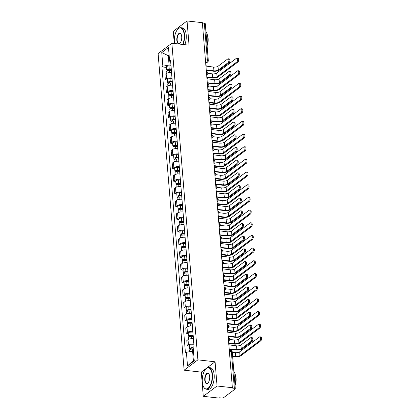 <?xml version="1.0" encoding="UTF-8"?>
<svg xmlns="http://www.w3.org/2000/svg" width="419" height="419" viewBox="0 0 419 419"><rect width="100%" height="100%" fill="white"/><g stroke="black" fill="none" stroke-linecap="round" stroke-linejoin="round"><path stroke-width="0.63" d="M203.288 396.327L217.058 385.993L232.372 387.716L202.361 22.673L187.047 20.95L189.037 45.158L171.869 43.225L158.099 53.559L184.135 370.187L201.298 372.119L203.288 396.327L218.603 398.05L219.006 397.746L221.394 398.019A1.739 0.613 175.3 0 0 223.736 397.589L235.096 389.062A1.739 0.613 175.3 0 0 235.289 388.748A1.739 0.613 175.3 0 0 234.357 388.287L231.335 351.494A1.739 0.796 -83.6 0 0 230.728 350.363L229.287 350.2M187.047 20.95L173.277 31.284L174.278 43.497M217.058 385.993L215.067 361.791L197.904 359.858L171.869 43.225M232.372 387.716L231.974 388.02L234.357 388.287M202.393 23.024L204.346 23.244A1.739 0.613 -4.7 0 1 205.279 23.705L208.306 60.498A1.739 0.613 175.3 0 0 207.374 60.043L204.346 23.244M171.554 72.576L171.523 72.571A4.007 1.409 175.3 0 0 166.139 73.561L164.913 74.477L165.353 79.84L166.579 78.919A4.007 1.409 -4.7 0 1 171.968 77.934L172 77.939M167.422 80.071L165.353 79.84M172.597 85.251L172.565 85.246A4.007 1.409 175.3 0 0 167.181 86.23L165.955 87.152L166.395 92.51L167.621 91.593A4.007 1.409 -4.7 0 1 173.005 90.604L173.037 90.609M168.464 92.746L166.395 92.51M173.639 97.92L173.607 97.915A4.007 1.409 175.3 0 0 168.223 98.905L166.998 99.822L167.438 105.185L168.663 104.263A4.007 1.409 -4.7 0 1 174.047 103.278L174.079 103.284M169.506 105.415L167.438 105.185M174.681 110.59L174.65 110.59A4.007 1.409 175.3 0 0 169.266 111.574L168.04 112.496L168.48 117.854L169.705 116.938A4.007 1.409 -4.7 0 1 175.09 115.948L175.121 115.953M170.549 118.09L168.48 117.854M175.723 123.265L175.692 123.259A4.007 1.409 175.3 0 0 170.303 124.249L169.082 125.166L169.522 130.529L170.748 129.607A4.007 1.409 -4.7 0 1 176.132 128.623L176.163 128.623M171.591 130.759L169.522 130.529M176.766 135.934L176.734 135.934A4.007 1.409 175.3 0 0 171.345 136.919L170.124 137.835L170.564 143.198L171.79 142.282A4.007 1.409 -4.7 0 1 177.174 141.292L177.206 141.297M172.633 143.434L170.564 143.198M177.808 148.609L177.776 148.604A4.007 1.409 175.3 0 0 172.387 149.588L171.162 150.51L171.607 155.868L172.827 154.951A4.007 1.409 -4.7 0 1 178.216 153.967L178.248 153.967M173.676 156.104L171.607 155.868M178.85 161.278L178.819 161.273A4.007 1.409 175.3 0 0 173.429 162.263L172.204 163.18L172.649 168.543L173.869 167.626A4.007 1.409 -4.7 0 1 179.259 166.636L179.29 166.642M174.718 168.773L172.649 168.543M179.892 173.953L179.861 173.948A4.007 1.409 175.3 0 0 174.472 174.933L173.246 175.854L173.686 181.212L174.912 180.296A4.007 1.409 -4.7 0 1 180.301 179.306L180.332 179.311M175.76 181.448L173.686 181.212M180.935 186.623L180.903 186.617A4.007 1.409 175.3 0 0 175.514 187.607L174.288 188.524L174.728 193.887L175.954 192.965A4.007 1.409 -4.7 0 1 181.343 191.981L181.375 191.986M176.802 194.117L174.728 193.887M181.977 199.292L181.946 199.292A4.007 1.409 175.3 0 0 176.556 200.277L175.331 201.199L175.771 206.557L176.996 205.64A4.007 1.409 -4.7 0 1 182.385 204.65L182.417 204.655M177.845 206.792L175.771 206.557M183.014 211.967L182.983 211.962A4.007 1.409 175.3 0 0 177.598 212.952L176.373 213.868L176.813 219.231L178.038 218.309A4.007 1.409 -4.7 0 1 183.428 217.325L183.459 217.325M178.882 219.462L176.813 219.231M184.056 224.636L184.025 224.636A4.007 1.409 175.3 0 0 178.641 225.621L177.415 226.538L177.855 231.901L179.081 230.984A4.007 1.409 -4.7 0 1 184.47 229.994L184.496 230M179.924 232.136L177.855 231.901M185.098 237.311L185.067 237.306A4.007 1.409 175.3 0 0 179.683 238.296L178.457 239.212L178.897 244.576L180.123 243.654A4.007 1.409 -4.7 0 1 185.507 242.669L185.538 242.669M180.966 244.806L178.897 244.576M186.141 249.981L186.109 249.975A4.007 1.409 175.3 0 0 180.725 250.965L179.5 251.882L179.94 257.245L181.165 256.328A4.007 1.409 -4.7 0 1 186.549 255.339L186.581 255.344M182.008 257.476L179.94 257.245M187.183 262.655L187.152 262.65A4.007 1.409 175.3 0 0 181.762 263.635L180.542 264.557L180.982 269.915L182.207 268.998A4.007 1.409 -4.7 0 1 187.592 268.013L187.623 268.013M183.051 270.15L180.982 269.915M188.225 275.325L188.194 275.32A4.007 1.409 175.3 0 0 182.804 276.31L181.584 277.226L182.024 282.589L183.25 281.668A4.007 1.409 -4.7 0 1 188.634 280.683L188.665 280.688M184.093 282.82L182.024 282.589M189.268 287.994L189.236 287.994A4.007 1.409 175.3 0 0 183.847 288.979L182.626 289.901L183.066 295.259L184.287 294.342A4.007 1.409 -4.7 0 1 189.676 293.352L189.707 293.358M185.135 295.495L183.066 295.259M190.31 300.669L190.278 300.664A4.007 1.409 175.3 0 0 184.889 301.654L183.663 302.57L184.109 307.934L185.329 307.012A4.007 1.409 -4.7 0 1 190.718 306.027L190.75 306.032M186.177 308.164L184.109 307.934M191.352 313.339L191.321 313.339A4.007 1.409 175.3 0 0 185.931 314.323L184.706 315.245L185.151 320.603L186.371 319.687A4.007 1.409 -4.7 0 1 191.761 318.697L191.792 318.702M187.22 320.839L185.151 320.603M192.394 326.013L192.363 326.008A4.007 1.409 175.3 0 0 186.974 326.998L185.748 327.915L186.188 333.278L187.413 332.356A4.007 1.409 -4.7 0 1 192.803 331.371L192.834 331.371M188.262 333.508L186.188 333.278M193.437 338.683L193.405 338.683A4.007 1.409 175.3 0 0 188.016 339.668L186.79 340.584L187.23 345.947L188.456 345.031A4.007 1.409 -4.7 0 1 193.845 344.041L193.877 344.046M189.304 346.178L187.23 345.947M169.176 55.811L168.307 55.711L169.077 65.055L170.957 65.264M169.077 65.055L162.871 66.192L161.75 52.548L168.49 47.483L169.611 61.132L170.711 62.284M193.463 351.242L192.599 351.143L193.363 360.487L187.513 365.928L194.259 360.869L193.133 347.22L194.076 346.513L170.559 60.425L169.611 61.132M187.513 365.928L186.392 352.279L192.599 351.143M162.871 66.192L161.928 66.899L185.449 352.992L186.392 352.279M184.135 370.187L197.904 359.858M201.298 372.119L215.067 361.791M193.363 360.487L194.175 359.879M169.119 55.104L168.307 55.711L161.75 52.548M166.38 67.401L161.928 66.899M228.198 58.786L229.198 58.896A2.001 0.917 96.4 0 1 229.911 60.582A2.001 0.917 96.4 0 1 229.13 62.756L228.13 62.641A2.001 0.917 -83.6 0 0 228.91 60.472A2.001 0.917 -83.6 0 0 228.198 58.786A2.001 0.917 -83.6 0 0 227.821 58.906L218.006 66.27A3.263 1.147 -4.7 0 1 213.611 67.077L206.289 66.129A1.739 1.425 53.1 0 0 205.844 65.045M206.614 70.439L213.397 71.204A4.394 1.545 175.3 0 0 219.315 70.12L229.13 62.756M206.342 71.115A1.739 1.425 53.1 0 0 206.619 70.109L213.92 70.811A3.263 1.147 -4.7 0 0 218.309 70.004L228.13 62.641M236.976 58.037L237.976 58.152A2.001 0.917 96.4 0 1 238.689 59.838A2.001 0.917 96.4 0 1 237.908 62.012L236.908 61.897A2.001 0.917 -83.6 0 0 237.688 59.728A2.001 0.917 -83.6 0 0 236.976 58.037A2.001 0.917 -83.6 0 0 236.599 58.162L216.749 73.058A3.263 1.147 -4.7 0 1 212.36 73.859L207.803 73.346M171.292 69.339L168.977 69.329A1.042 0.367 175.3 0 0 167.715 69.79A1.042 0.367 175.3 0 0 168.276 70.067L167.752 70.46A2.179 0.765 175.3 0 1 166.584 69.884L166.348 66.961A2.179 0.765 175.3 0 1 168.977 65.998L171.015 66.008M171.256 68.931L169.218 68.92A2.179 0.765 175.3 0 0 166.584 69.884M168.302 70.387L168.223 69.428M236.908 61.897L217.058 76.792A3.263 1.147 -4.7 0 1 212.663 77.599L206.824 76.939M171.371 70.313L169.328 70.303A2.179 0.765 175.3 0 0 166.699 71.267L166.856 73.163M206.86 77.395L212.145 77.986A4.394 1.545 175.3 0 0 218.058 76.907L237.908 62.012M229.24 71.455L230.241 71.565A2.001 0.917 96.4 0 1 230.953 73.257A2.001 0.917 96.4 0 1 230.167 75.425L229.167 75.315A2.001 0.917 -83.6 0 0 229.952 73.142A2.001 0.917 -83.6 0 0 229.24 71.455A2.001 0.917 -83.6 0 0 228.863 71.576L219.048 78.94A3.263 1.147 -4.7 0 1 214.654 79.746L207.332 78.803A1.739 1.425 53.1 0 0 206.886 77.719M207.656 83.109L214.439 83.873A4.394 1.545 175.3 0 0 220.352 82.789L230.167 75.425M207.384 83.784A1.739 1.425 53.1 0 0 207.662 82.784L214.963 83.481A3.263 1.147 -4.7 0 0 219.352 82.679L229.167 75.315M230.282 84.125L231.283 84.24A2.001 0.917 96.4 0 1 231.995 85.926A2.001 0.917 96.4 0 1 231.209 88.1L230.209 87.985A2.001 0.917 -83.6 0 0 230.995 85.816A2.001 0.917 -83.6 0 0 230.282 84.125A2.001 0.917 -83.6 0 0 229.905 84.25L220.09 91.614A3.263 1.147 -4.7 0 1 215.696 92.416L208.374 91.473A1.739 1.425 53.1 0 0 207.929 90.389M208.699 95.783L215.481 96.548A4.394 1.545 175.3 0 0 221.394 95.464L231.209 88.1M208.426 96.454A1.739 1.425 53.1 0 0 208.704 95.453L216.005 96.155A3.263 1.147 -4.7 0 0 220.394 95.349L230.209 87.985M238.018 70.711L239.019 70.821A2.001 0.917 96.4 0 1 239.731 72.513A2.001 0.917 96.4 0 1 238.95 74.682L237.95 74.572A2.001 0.917 -83.6 0 0 238.73 72.398A2.001 0.917 -83.6 0 0 238.018 70.711A2.001 0.917 -83.6 0 0 237.641 70.832L217.791 85.727A3.263 1.147 -4.7 0 1 213.402 86.534L208.84 86.021M172.329 82.014L170.02 81.998A1.042 0.367 175.3 0 0 168.757 82.464A1.042 0.367 175.3 0 0 169.318 82.737L168.794 83.13A2.179 0.765 175.3 0 1 167.626 82.553L167.385 79.631A2.179 0.765 175.3 0 1 170.02 78.667L172.057 78.678M172.298 81.605L170.261 81.595A2.179 0.765 175.3 0 0 167.626 82.553M169.344 83.056L169.266 82.098M237.95 74.572L218.1 89.462A3.263 1.147 -4.7 0 1 213.706 90.268L207.866 89.614M172.413 82.983L170.371 82.972A2.179 0.765 175.3 0 0 167.741 83.936L167.899 85.832M207.903 90.064L213.187 90.661A4.394 1.545 175.3 0 0 219.1 89.577L238.95 74.682M239.06 83.381L240.061 83.496A2.001 0.917 96.4 0 1 240.773 85.183A2.001 0.917 96.4 0 1 239.993 87.356L238.992 87.241A2.001 0.917 -83.6 0 0 239.773 85.073A2.001 0.917 -83.6 0 0 239.06 83.381A2.001 0.917 -83.6 0 0 238.683 83.507L218.833 98.397A3.263 1.147 -4.7 0 1 214.439 99.203L209.882 98.69M173.372 94.684L171.062 94.673A1.042 0.367 175.3 0 0 169.8 95.134A1.042 0.367 175.3 0 0 170.355 95.412L169.836 95.799A2.179 0.765 175.3 0 1 168.668 95.228L168.428 92.3A2.179 0.765 175.3 0 1 171.062 91.342L173.099 91.352M173.34 94.275L171.303 94.265A2.179 0.765 175.3 0 0 168.668 95.228M170.381 95.731L170.303 94.773M238.992 87.241L219.142 102.136A3.263 1.147 -4.7 0 1 214.748 102.943L208.908 102.283M173.456 95.658L171.413 95.647A2.179 0.765 175.3 0 0 168.784 96.606L168.941 98.507M208.945 102.739L214.224 103.331A4.394 1.545 175.3 0 0 220.143 102.246L239.993 87.356M182.768 44.451A10.622 4.85 -83.6 0 0 184.166 34.814A10.622 4.85 -83.6 0 0 177.818 29.152A10.622 4.85 -83.6 0 0 174.372 42.162A10.622 4.85 -83.6 0 0 174.54 43.524M177.913 29.052A10.884 4.97 96.4 0 1 178.012 28.948A10.884 4.97 96.4 0 1 180.72 27.701A10.884 4.97 96.4 0 1 184.522 34.751A10.884 4.97 96.4 0 1 183.134 44.493M176.823 40.329A5.311 2.425 96.4 0 1 178.133 34.342A5.311 2.425 96.4 0 1 181.018 34.101A5.311 2.425 96.4 0 1 181.72 36.652A5.311 2.425 96.4 0 1 179.997 43.157A5.311 2.425 96.4 0 1 176.823 40.329M181.092 34.227A5.049 2.305 -83.6 0 0 180.065 33.499A5.049 2.305 -83.6 0 0 177.174 40.261A5.049 2.305 -83.6 0 0 178.939 43.534A5.049 2.305 -83.6 0 0 180.097 43.052M205.923 31.545A10.884 4.97 96.4 0 1 207.766 37.364A10.884 4.97 96.4 0 1 207.038 45.111M207.588 35.924A7.835 3.577 96.4 0 1 208.128 38.621A7.835 3.577 96.4 0 1 207.091 45.744M180.72 27.701L182.412 27.89A10.884 4.97 96.4 0 1 186.214 34.939A10.884 4.97 96.4 0 1 184.831 44.681M202.314 382.028A10.622 4.85 -83.6 0 0 203.718 387.135A10.622 4.85 -83.6 0 0 209.495 386.653A10.622 4.85 -83.6 0 0 212.108 374.68A10.622 4.85 -83.6 0 0 205.755 369.019A10.622 4.85 -83.6 0 0 202.314 382.028M205.855 368.919A10.884 4.97 96.4 0 1 205.954 368.814A10.884 4.97 96.4 0 1 208.662 367.563A10.884 4.97 96.4 0 1 212.464 374.612A10.884 4.97 96.4 0 1 206.227 389.193A10.884 4.97 96.4 0 1 203.864 387.376A10.884 4.97 96.4 0 1 203.791 387.25M204.765 380.19A5.311 2.425 96.4 0 1 206.075 374.204A5.311 2.425 96.4 0 1 208.961 373.963A5.311 2.425 96.4 0 1 209.662 376.519A5.311 2.425 96.4 0 1 207.939 383.024A5.311 2.425 96.4 0 1 204.765 380.19M209.034 374.088A5.049 2.305 -83.6 0 0 208.007 373.36A5.049 2.305 -83.6 0 0 205.116 380.127A5.049 2.305 -83.6 0 0 206.881 383.395A5.049 2.305 -83.6 0 0 208.039 382.914M233.865 371.412A10.884 4.97 96.4 0 1 235.708 377.231A10.884 4.97 96.4 0 1 234.98 384.977M235.53 375.791A7.835 3.577 96.4 0 1 236.07 378.483A7.835 3.577 96.4 0 1 235.033 385.606M208.662 367.563L210.354 367.756A10.884 4.97 96.4 0 1 214.156 374.806A10.884 4.97 96.4 0 1 207.918 389.387L206.227 389.193M231.325 96.799L232.325 96.909A2.001 0.917 96.4 0 1 233.037 98.601A2.001 0.917 96.4 0 1 232.252 100.77L231.251 100.654A2.001 0.917 -83.6 0 0 232.037 98.486A2.001 0.917 -83.6 0 0 231.325 96.799A2.001 0.917 -83.6 0 0 230.948 96.92L221.132 104.284A3.263 1.147 -4.7 0 1 216.738 105.09L209.416 104.142A1.739 1.425 53.1 0 0 208.971 103.058M209.741 108.453L216.523 109.218A4.394 1.545 175.3 0 0 222.437 108.133L232.252 100.77M209.469 109.129A1.739 1.425 53.1 0 0 209.746 108.123L217.047 108.825A3.263 1.147 -4.7 0 0 221.436 108.023L231.251 100.654M232.367 109.469L233.367 109.584A2.001 0.917 96.4 0 1 234.074 111.271A2.001 0.917 96.4 0 1 233.294 113.439L232.294 113.329A2.001 0.917 -83.6 0 0 233.074 111.161A2.001 0.917 -83.6 0 0 232.367 109.469A2.001 0.917 -83.6 0 0 231.99 109.589L222.17 116.959A3.263 1.147 -4.7 0 1 217.78 117.76L210.458 116.817A1.739 1.425 53.1 0 0 210.013 115.733M210.778 121.128L217.566 121.887A4.394 1.545 175.3 0 0 223.479 120.808L233.294 113.439M210.511 121.798A1.739 1.425 53.1 0 0 210.783 120.798L218.09 121.5A3.263 1.147 -4.7 0 0 222.479 120.693L232.294 113.329M233.409 122.144L234.41 122.254A2.001 0.917 96.4 0 1 235.117 123.945A2.001 0.917 96.4 0 1 234.336 126.114L233.336 125.999A2.001 0.917 -83.6 0 0 234.116 123.83A2.001 0.917 -83.6 0 0 233.409 122.144A2.001 0.917 -83.6 0 0 233.027 122.264L223.212 129.628A3.263 1.147 -4.7 0 1 218.823 130.435L211.501 129.487A1.739 1.425 53.1 0 0 211.056 128.403M211.82 133.797L218.608 134.562A4.394 1.545 175.3 0 0 224.521 133.478L234.336 126.114M211.553 134.473A1.739 1.425 53.1 0 0 211.825 133.467L219.132 134.169A3.263 1.147 -4.7 0 0 223.521 133.362L233.336 125.999M240.103 96.056L241.103 96.166A2.001 0.917 96.4 0 1 241.815 97.857A2.001 0.917 96.4 0 1 241.035 100.026L240.035 99.911A2.001 0.917 -83.6 0 0 240.815 97.742A2.001 0.917 -83.6 0 0 240.103 96.056A2.001 0.917 -83.6 0 0 239.726 96.176L219.875 111.072A3.263 1.147 -4.7 0 1 215.481 111.878L210.925 111.365M174.414 107.358L172.104 107.343A1.042 0.367 175.3 0 0 170.842 107.803A1.042 0.367 175.3 0 0 171.397 108.081L170.879 108.474A2.179 0.765 175.3 0 1 169.711 107.898L169.47 104.975A2.179 0.765 175.3 0 1 172.104 104.012L174.142 104.022M174.383 106.95L172.345 106.939A2.179 0.765 175.3 0 0 169.711 107.898M171.423 108.401L171.345 107.442M240.035 99.911L220.185 114.806A3.263 1.147 -4.7 0 1 215.79 115.613L209.95 114.953M174.498 108.327L172.455 108.317A2.179 0.765 175.3 0 0 169.826 109.28L169.983 111.176M209.987 115.408L215.266 116.005A4.394 1.545 175.3 0 0 221.185 114.921L241.035 100.026M241.145 108.725L242.145 108.84A2.001 0.917 96.4 0 1 242.858 110.527A2.001 0.917 96.4 0 1 242.077 112.695L241.077 112.585A2.001 0.917 -83.6 0 0 241.857 110.417A2.001 0.917 -83.6 0 0 241.145 108.725A2.001 0.917 -83.6 0 0 240.768 108.846L220.918 123.741A3.263 1.147 -4.7 0 1 216.523 124.548L211.967 124.034M175.456 120.028L173.147 120.017A1.042 0.367 175.3 0 0 171.879 120.478A1.042 0.367 175.3 0 0 172.439 120.756L171.921 121.143A2.179 0.765 175.3 0 1 170.753 120.572L170.512 117.645A2.179 0.765 175.3 0 1 173.147 116.686L175.184 116.697M175.425 119.619L173.382 119.609A2.179 0.765 175.3 0 0 170.753 120.572M172.466 121.075L172.387 120.117M241.077 112.585L221.222 127.481A3.263 1.147 -4.7 0 1 216.833 128.282L210.993 127.627M175.535 121.002L173.497 120.991A2.179 0.765 175.3 0 0 170.868 121.95L171.025 123.851M211.029 128.083L216.309 128.675A4.394 1.545 175.3 0 0 222.222 127.591L242.077 112.695M242.187 121.4L243.188 121.51A2.001 0.917 96.4 0 1 243.9 123.202A2.001 0.917 96.4 0 1 243.12 125.37L242.119 125.255A2.001 0.917 -83.6 0 0 242.9 123.086A2.001 0.917 -83.6 0 0 242.187 121.4A2.001 0.917 -83.6 0 0 241.81 121.52L221.96 136.416A3.263 1.147 -4.7 0 1 217.566 137.217L213.009 136.704M176.499 132.697L174.189 132.687A1.042 0.367 175.3 0 0 172.921 133.148A1.042 0.367 175.3 0 0 173.482 133.425L172.963 133.818A2.179 0.765 175.3 0 1 171.795 133.242L171.554 130.319A2.179 0.765 175.3 0 1 174.184 129.356L176.226 129.366M176.467 132.289L174.424 132.278A2.179 0.765 175.3 0 0 171.795 133.242M173.508 133.745L173.429 132.786M242.119 125.255L222.264 140.15A3.263 1.147 -4.7 0 1 217.875 140.957L212.035 140.297M176.577 133.671L174.54 133.661A2.179 0.765 175.3 0 0 171.91 134.625L172.062 136.521M212.072 140.753L217.351 141.35A4.394 1.545 175.3 0 0 223.264 140.265L243.12 125.37M234.446 134.813L235.447 134.928A2.001 0.917 96.4 0 1 236.159 136.615A2.001 0.917 96.4 0 1 235.378 138.783L234.378 138.673A2.001 0.917 -83.6 0 0 235.159 136.505A2.001 0.917 -83.6 0 0 234.446 134.813A2.001 0.917 -83.6 0 0 234.069 134.934L224.254 142.298A3.263 1.147 -4.7 0 1 219.865 143.104L212.543 142.161A1.739 1.425 53.1 0 0 212.098 141.077M212.862 146.472L219.65 147.231A4.394 1.545 175.3 0 0 225.563 146.147L235.378 138.783M212.595 147.142A1.739 1.425 53.1 0 0 212.868 146.142L220.169 146.844A3.263 1.147 -4.7 0 0 224.563 146.037L234.378 138.673M243.23 134.07L244.23 134.185A2.001 0.917 96.4 0 1 244.942 135.871A2.001 0.917 96.4 0 1 244.162 138.04L243.156 137.93A2.001 0.917 -83.6 0 0 243.942 135.756A2.001 0.917 -83.6 0 0 243.23 134.07A2.001 0.917 -83.6 0 0 242.852 134.19L223.002 149.085A3.263 1.147 -4.7 0 1 218.608 149.892L214.051 149.379M177.541 145.372L175.226 145.362A1.042 0.367 175.3 0 0 173.964 145.822A1.042 0.367 175.3 0 0 174.524 146.095L174 146.488A2.179 0.765 175.3 0 1 172.838 145.912L172.597 142.989A2.179 0.765 175.3 0 1 175.226 142.031L177.268 142.036M177.509 144.964L175.467 144.953A2.179 0.765 175.3 0 0 172.838 145.912M174.55 146.414L174.472 145.456M243.156 137.93L223.306 152.825A3.263 1.147 -4.7 0 1 218.917 153.626L213.072 152.972M177.619 146.341L175.582 146.331A2.179 0.765 175.3 0 0 172.953 147.294L173.105 149.195M213.114 153.427L218.393 154.019A4.394 1.545 175.3 0 0 224.306 152.935L244.162 138.04M235.488 147.488L236.489 147.598A2.001 0.917 96.4 0 1 237.201 149.284A2.001 0.917 96.4 0 1 236.421 151.458L235.42 151.343A2.001 0.917 -83.6 0 0 236.201 149.174A2.001 0.917 -83.6 0 0 235.488 147.488A2.001 0.917 -83.6 0 0 235.111 147.608L225.296 154.972A3.263 1.147 -4.7 0 1 220.907 155.779L213.585 154.831A1.739 1.425 53.1 0 0 213.14 153.747M213.905 159.141L220.693 159.906A4.394 1.545 175.3 0 0 226.606 158.822L236.421 151.458M213.638 159.817A1.739 1.425 53.1 0 0 213.91 158.811L221.211 159.513A3.263 1.147 -4.7 0 0 225.605 158.707L235.42 151.343M244.272 146.744L245.272 146.854A2.001 0.917 96.4 0 1 245.984 148.541A2.001 0.917 96.4 0 1 245.199 150.714L244.198 150.599A2.001 0.917 -83.6 0 0 244.984 148.431A2.001 0.917 -83.6 0 0 244.272 146.744A2.001 0.917 -83.6 0 0 243.895 146.865L224.045 161.76A3.263 1.147 -4.7 0 1 219.65 162.562L215.094 162.048M178.583 158.042L176.268 158.031A1.042 0.367 175.3 0 0 175.006 158.492A1.042 0.367 175.3 0 0 175.566 158.77L175.042 159.162A2.179 0.765 175.3 0 1 173.88 158.586L173.639 155.664A2.179 0.765 175.3 0 1 176.268 154.7L178.311 154.711M178.552 157.633L176.509 157.623A2.179 0.765 175.3 0 0 173.88 158.586M175.592 159.089L175.514 158.131M244.198 150.599L224.348 165.495A3.263 1.147 -4.7 0 1 219.959 166.301L214.114 165.641M178.662 159.016L176.624 159.005A2.179 0.765 175.3 0 0 173.99 159.969L174.147 161.865M214.151 166.097L219.436 166.689A4.394 1.545 175.3 0 0 225.349 165.61L245.199 150.714M236.531 160.158L237.531 160.268A2.001 0.917 96.4 0 1 238.243 161.959A2.001 0.917 96.4 0 1 237.463 164.128L236.463 164.018A2.001 0.917 -83.6 0 0 237.243 161.844A2.001 0.917 -83.6 0 0 236.531 160.158A2.001 0.917 -83.6 0 0 236.154 160.278L226.339 167.642A3.263 1.147 -4.7 0 1 221.95 168.448L214.628 167.506A1.739 1.425 53.1 0 0 214.182 166.422M214.947 171.811L221.735 172.576A4.394 1.545 175.3 0 0 227.648 171.491L237.463 164.128M214.68 172.487A1.739 1.425 53.1 0 0 214.952 171.486L222.253 172.183A3.263 1.147 -4.7 0 0 226.648 171.381L236.463 164.018M245.314 159.414L246.314 159.524A2.001 0.917 96.4 0 1 247.027 161.215A2.001 0.917 96.4 0 1 246.241 163.384L245.241 163.274A2.001 0.917 -83.6 0 0 246.026 161.1A2.001 0.917 -83.6 0 0 245.314 159.414A2.001 0.917 -83.6 0 0 244.937 159.534L225.082 174.43A3.263 1.147 -4.7 0 1 220.693 175.236L216.136 174.723M179.625 170.716L177.31 170.701A1.042 0.367 175.3 0 0 176.048 171.167A1.042 0.367 175.3 0 0 176.609 171.439L176.085 171.832A2.179 0.765 175.3 0 1 174.922 171.256L174.681 168.333A2.179 0.765 175.3 0 1 177.31 167.37L179.353 167.38M179.589 170.308L177.551 170.297A2.179 0.765 175.3 0 0 174.922 171.256M176.635 171.759L176.556 170.8M245.241 163.274L225.391 178.164A3.263 1.147 -4.7 0 1 221.002 178.971L215.157 178.316M179.704 171.685L177.666 171.675A2.179 0.765 175.3 0 0 175.032 172.638L175.189 174.534M215.193 178.766L220.478 179.363A4.394 1.545 175.3 0 0 226.391 178.279L246.241 163.384M237.573 172.827L238.573 172.942A2.001 0.917 96.4 0 1 239.286 174.629A2.001 0.917 96.4 0 1 238.505 176.802L237.505 176.687A2.001 0.917 -83.6 0 0 238.285 174.519A2.001 0.917 -83.6 0 0 237.573 172.827A2.001 0.917 -83.6 0 0 237.196 172.953L227.381 180.317A3.263 1.147 -4.7 0 1 222.992 181.118L215.67 180.175A1.739 1.425 53.1 0 0 215.219 179.091M215.989 184.486L222.777 185.25A4.394 1.545 175.3 0 0 228.69 184.166L238.505 176.802M215.722 185.161A1.739 1.425 53.1 0 0 215.995 184.156L223.296 184.858A3.263 1.147 -4.7 0 0 227.69 184.051L237.505 176.687M246.356 172.083L247.357 172.199A2.001 0.917 96.4 0 1 248.069 173.885A2.001 0.917 96.4 0 1 247.283 176.059L246.283 175.943A2.001 0.917 -83.6 0 0 247.063 173.775A2.001 0.917 -83.6 0 0 246.356 172.083A2.001 0.917 -83.6 0 0 245.979 172.209L226.124 187.104A3.263 1.147 -4.7 0 1 221.735 187.906L217.178 187.393M180.668 183.386L178.353 183.375A1.042 0.367 175.3 0 0 177.09 183.836A1.042 0.367 175.3 0 0 177.651 184.114L177.127 184.507A2.179 0.765 175.3 0 1 175.964 183.931L175.723 181.003A2.179 0.765 175.3 0 1 178.353 180.044L180.39 180.055M180.631 182.977L178.594 182.967A2.179 0.765 175.3 0 0 175.964 183.931M177.677 184.433L177.598 183.475M246.283 175.943L226.433 190.839A3.263 1.147 -4.7 0 1 222.039 191.645L216.199 190.985M180.746 184.36L178.709 184.35A2.179 0.765 175.3 0 0 176.074 185.308L176.231 187.209M216.235 191.441L221.52 192.033A4.394 1.545 175.3 0 0 227.433 190.949L247.283 176.059M238.615 185.502L239.616 185.612A2.001 0.917 96.4 0 1 240.328 187.303A2.001 0.917 96.4 0 1 239.548 189.472L238.547 189.362A2.001 0.917 -83.6 0 0 239.328 187.188A2.001 0.917 -83.6 0 0 238.615 185.502A2.001 0.917 -83.6 0 0 238.238 185.622L228.423 192.986A3.263 1.147 -4.7 0 1 224.029 193.793L216.707 192.845A1.739 1.425 53.1 0 0 216.262 191.766M217.032 197.155L223.814 197.92A4.394 1.545 175.3 0 0 229.732 196.836L239.548 189.472M216.764 197.831A1.739 1.425 53.1 0 0 217.037 196.825L224.338 197.527A3.263 1.147 -4.7 0 0 228.732 196.726L238.547 189.362M247.399 184.758L248.399 184.868A2.001 0.917 96.4 0 1 249.106 186.56A2.001 0.917 96.4 0 1 248.326 188.728L247.325 188.613A2.001 0.917 -83.6 0 0 248.106 186.445A2.001 0.917 -83.6 0 0 247.399 184.758A2.001 0.917 -83.6 0 0 247.016 184.879L227.166 199.774A3.263 1.147 -4.7 0 1 222.777 200.581L218.22 200.067M181.71 196.061L179.395 196.045A1.042 0.367 175.3 0 0 178.133 196.511A1.042 0.367 175.3 0 0 178.693 196.783L178.169 197.176A2.179 0.765 175.3 0 1 177.007 196.6L176.766 193.678A2.179 0.765 175.3 0 1 179.395 192.714L181.432 192.724M181.673 195.652L179.636 195.642A2.179 0.765 175.3 0 0 177.007 196.6M178.719 197.103L178.641 196.144M247.325 188.613L227.475 203.508A3.263 1.147 -4.7 0 1 223.081 204.315L217.241 203.655M181.788 197.03L179.751 197.019A2.179 0.765 175.3 0 0 177.117 197.983L177.274 199.879M217.278 204.111L222.562 204.708A4.394 1.545 175.3 0 0 228.475 203.624L248.326 188.728M239.658 198.171L240.658 198.287A2.001 0.917 96.4 0 1 241.37 199.973A2.001 0.917 96.4 0 1 240.59 202.141L239.589 202.031A2.001 0.917 -83.6 0 0 240.37 199.863A2.001 0.917 -83.6 0 0 239.658 198.171A2.001 0.917 -83.6 0 0 239.28 198.297L229.465 205.661A3.263 1.147 -4.7 0 1 225.071 206.462L217.749 205.519A1.739 1.425 53.1 0 0 217.304 204.435M218.074 209.83L224.856 210.589A4.394 1.545 175.3 0 0 230.775 209.51L240.59 202.141M217.807 210.5A1.739 1.425 53.1 0 0 218.079 209.5L225.38 210.202A3.263 1.147 -4.7 0 0 229.774 209.395L239.589 202.031M248.436 197.428L249.441 197.543A2.001 0.917 96.4 0 1 250.148 199.229A2.001 0.917 96.4 0 1 249.368 201.398L248.367 201.288A2.001 0.917 -83.6 0 0 249.148 199.119A2.001 0.917 -83.6 0 0 248.436 197.428A2.001 0.917 -83.6 0 0 248.058 197.553L228.208 212.443A3.263 1.147 -4.7 0 1 223.819 213.25L219.263 212.737M182.752 208.73L180.437 208.72A1.042 0.367 175.3 0 0 179.175 209.181A1.042 0.367 175.3 0 0 179.735 209.458L179.212 209.846A2.179 0.765 175.3 0 1 178.044 209.275L177.808 206.347A2.179 0.765 175.3 0 1 180.437 205.389L182.475 205.399M182.715 208.322L180.678 208.311A2.179 0.765 175.3 0 0 178.044 209.275M179.761 209.778L179.683 208.819M248.367 201.288L228.517 216.183A3.263 1.147 -4.7 0 1 224.123 216.984L218.283 216.33M182.831 209.704L180.793 209.694A2.179 0.765 175.3 0 0 178.159 210.652L178.316 212.553M218.32 216.785L223.605 217.377A4.394 1.545 175.3 0 0 229.518 216.293L249.368 201.398M240.7 210.846L241.7 210.956A2.001 0.917 96.4 0 1 242.412 212.648A2.001 0.917 96.4 0 1 241.632 214.816L240.626 214.701A2.001 0.917 -83.6 0 0 241.412 212.533A2.001 0.917 -83.6 0 0 240.7 210.846A2.001 0.917 -83.6 0 0 240.323 210.967L230.508 218.33A3.263 1.147 -4.7 0 1 226.113 219.137L218.791 218.189A1.739 1.425 53.1 0 0 218.346 217.105M219.116 222.499L225.899 223.264A4.394 1.545 175.3 0 0 231.817 222.18L241.632 214.816M218.844 223.175A1.739 1.425 53.1 0 0 219.121 222.17L226.422 222.871A3.263 1.147 -4.7 0 0 230.811 222.065L240.626 214.701M249.478 210.102L250.478 210.212A2.001 0.917 96.4 0 1 251.191 211.904A2.001 0.917 96.4 0 1 250.41 214.072L249.41 213.957A2.001 0.917 -83.6 0 0 250.19 211.789A2.001 0.917 -83.6 0 0 249.478 210.102A2.001 0.917 -83.6 0 0 249.101 210.223L229.251 225.118A3.263 1.147 -4.7 0 1 224.862 225.92L220.3 225.412M183.794 221.4L181.479 221.389A1.042 0.367 175.3 0 0 180.217 221.85A1.042 0.367 175.3 0 0 180.778 222.128L180.254 222.52A2.179 0.765 175.3 0 1 179.086 221.944L178.845 219.022A2.179 0.765 175.3 0 1 181.479 218.058L183.517 218.069M183.758 220.991L181.72 220.981A2.179 0.765 175.3 0 0 179.086 221.944M180.804 222.447L180.725 221.489M249.41 213.957L229.56 228.853A3.263 1.147 -4.7 0 1 225.165 229.659L219.326 228.999M183.873 222.374L181.83 222.363A2.179 0.765 175.3 0 0 179.201 223.327L179.358 225.223M219.362 229.455L224.647 230.052A4.394 1.545 175.3 0 0 230.56 228.968L250.41 214.072M241.742 223.516L242.742 223.631A2.001 0.917 96.4 0 1 243.455 225.317A2.001 0.917 96.4 0 1 242.669 227.486L241.669 227.376A2.001 0.917 -83.6 0 0 242.454 225.207A2.001 0.917 -83.6 0 0 241.742 223.516A2.001 0.917 -83.6 0 0 241.365 223.636L231.55 231.005A3.263 1.147 -4.7 0 1 227.156 231.807L219.834 230.864A1.739 1.425 53.1 0 0 219.388 229.78M220.158 235.174L226.941 235.934A4.394 1.545 175.3 0 0 232.854 234.85L242.669 227.486M219.886 235.845A1.739 1.425 53.1 0 0 220.164 234.844L227.465 235.546A3.263 1.147 -4.7 0 0 231.854 234.74L241.669 227.376M250.52 222.772L251.52 222.887A2.001 0.917 96.4 0 1 252.233 224.574A2.001 0.917 96.4 0 1 251.452 226.742L250.452 226.632A2.001 0.917 -83.6 0 0 251.232 224.464A2.001 0.917 -83.6 0 0 250.52 222.772A2.001 0.917 -83.6 0 0 250.143 222.892L230.293 237.788A3.263 1.147 -4.7 0 1 225.899 238.594L221.342 238.081M184.831 234.074L182.522 234.064A1.042 0.367 175.3 0 0 181.259 234.525A1.042 0.367 175.3 0 0 181.82 234.797L181.296 235.19A2.179 0.765 175.3 0 1 180.128 234.619L179.887 231.691A2.179 0.765 175.3 0 1 182.522 230.733L184.559 230.743M184.8 233.666L182.763 233.655A2.179 0.765 175.3 0 0 180.128 234.619M181.846 235.117L181.762 234.158M250.452 226.632L230.602 241.527A3.263 1.147 -4.7 0 1 226.208 242.329L220.368 241.674M184.915 235.049L182.873 235.038A2.179 0.765 175.3 0 0 180.243 235.997L180.4 237.898M220.404 242.13L225.689 242.721A4.394 1.545 175.3 0 0 231.602 241.637L251.452 226.742M242.784 236.19L243.785 236.3A2.001 0.917 96.4 0 1 244.497 237.987A2.001 0.917 96.4 0 1 243.711 240.16L242.711 240.045A2.001 0.917 -83.6 0 0 243.497 237.877A2.001 0.917 -83.6 0 0 242.784 236.19A2.001 0.917 -83.6 0 0 242.407 236.311L232.592 243.675A3.263 1.147 -4.7 0 1 228.198 244.481L220.876 243.533A1.739 1.425 53.1 0 0 220.431 242.449M221.201 247.844L227.983 248.608A4.394 1.545 175.3 0 0 233.896 247.524L243.711 240.16M220.928 248.519A1.739 1.425 53.1 0 0 221.206 247.514L228.507 248.216A3.263 1.147 -4.7 0 0 232.896 247.409L242.711 240.045M251.562 235.447L252.563 235.557A2.001 0.917 96.4 0 1 253.275 237.243A2.001 0.917 96.4 0 1 252.495 239.417L251.494 239.301A2.001 0.917 -83.6 0 0 252.275 237.133A2.001 0.917 -83.6 0 0 251.562 235.447A2.001 0.917 -83.6 0 0 251.185 235.567L231.335 250.462A3.263 1.147 -4.7 0 1 226.941 251.264L222.384 250.751M185.874 246.744L183.564 246.733A1.042 0.367 175.3 0 0 182.302 247.194A1.042 0.367 175.3 0 0 182.857 247.472L182.338 247.865A2.179 0.765 175.3 0 1 181.17 247.289L180.929 244.366A2.179 0.765 175.3 0 1 183.564 243.402L185.601 243.413M185.842 246.335L183.805 246.325A2.179 0.765 175.3 0 0 181.17 247.289M182.883 247.791L182.804 246.833M251.494 239.301L231.644 254.197A3.263 1.147 -4.7 0 1 227.25 255.003L221.41 254.343M185.957 247.718L183.915 247.708A2.179 0.765 175.3 0 0 181.286 248.671L181.443 250.567M221.447 254.799L226.726 255.396A4.394 1.545 175.3 0 0 232.645 254.312L252.495 239.417M243.827 248.86L244.827 248.975A2.001 0.917 96.4 0 1 245.539 250.662A2.001 0.917 96.4 0 1 244.754 252.83L243.753 252.72A2.001 0.917 -83.6 0 0 244.534 250.546A2.001 0.917 -83.6 0 0 243.827 248.86A2.001 0.917 -83.6 0 0 243.449 248.98L233.634 256.344A3.263 1.147 -4.7 0 1 229.24 257.151L221.918 256.208A1.739 1.425 53.1 0 0 221.473 255.124M222.238 260.513L229.025 261.278A4.394 1.545 175.3 0 0 234.939 260.194L244.754 252.83M221.97 261.189A1.739 1.425 53.1 0 0 222.243 260.189L229.549 260.885A3.263 1.147 -4.7 0 0 233.938 260.084L243.753 252.72M252.605 248.116L253.605 248.231A2.001 0.917 96.4 0 1 254.317 249.918A2.001 0.917 96.4 0 1 253.537 252.086L252.537 251.976A2.001 0.917 -83.6 0 0 253.317 249.803A2.001 0.917 -83.6 0 0 252.605 248.116A2.001 0.917 -83.6 0 0 252.228 248.237L232.377 263.132A3.263 1.147 -4.7 0 1 227.983 263.939L223.427 263.425M186.916 259.419L184.606 259.408A1.042 0.367 175.3 0 0 183.344 259.869A1.042 0.367 175.3 0 0 183.899 260.141L183.381 260.534A2.179 0.765 175.3 0 1 182.213 259.958L181.972 257.036A2.179 0.765 175.3 0 1 184.606 256.072L186.644 256.082M186.884 259.01L184.847 259A2.179 0.765 175.3 0 0 182.213 259.958M183.925 260.461L183.847 259.502M252.537 251.976L232.681 266.872A3.263 1.147 -4.7 0 1 228.292 267.673L222.452 267.018M187 260.388L184.957 260.377A2.179 0.765 175.3 0 0 182.328 261.341L182.485 263.237M222.489 267.469L227.768 268.066A4.394 1.545 175.3 0 0 233.687 266.982L253.537 252.086M244.869 261.529L245.869 261.645A2.001 0.917 96.4 0 1 246.576 263.331A2.001 0.917 96.4 0 1 245.796 265.505L244.796 265.389A2.001 0.917 -83.6 0 0 245.576 263.221A2.001 0.917 -83.6 0 0 244.869 261.529A2.001 0.917 -83.6 0 0 244.487 261.655L234.671 269.019A3.263 1.147 -4.7 0 1 230.282 269.82L222.96 268.878A1.739 1.425 53.1 0 0 222.515 267.793M223.28 273.188L230.068 273.953A4.394 1.545 175.3 0 0 235.981 272.869L245.796 265.505M223.013 273.864A1.739 1.425 53.1 0 0 223.285 272.858L230.591 273.56A3.263 1.147 -4.7 0 0 234.98 272.753L244.796 265.389M253.647 260.786L254.647 260.901A2.001 0.917 96.4 0 1 255.36 262.587A2.001 0.917 96.4 0 1 254.579 264.761L253.579 264.646A2.001 0.917 -83.6 0 0 254.359 262.477A2.001 0.917 -83.6 0 0 253.647 260.786A2.001 0.917 -83.6 0 0 253.27 260.911L233.42 275.807A3.263 1.147 -4.7 0 1 229.025 276.608L224.469 276.095M187.958 272.088L185.648 272.078A1.042 0.367 175.3 0 0 184.381 272.539A1.042 0.367 175.3 0 0 184.941 272.816L184.423 273.209A2.179 0.765 175.3 0 1 183.255 272.633L183.014 269.705A2.179 0.765 175.3 0 1 185.648 268.747L187.686 268.757M187.927 271.68L185.884 271.669A2.179 0.765 175.3 0 0 183.255 272.633M184.968 273.136L184.889 272.177M253.579 264.646L233.723 279.541A3.263 1.147 -4.7 0 1 229.334 280.348L223.495 279.688M188.037 273.062L185.999 273.052A2.179 0.765 175.3 0 0 183.37 274.01L183.527 275.911M223.531 280.143L228.811 280.735A4.394 1.545 175.3 0 0 234.724 279.651L254.579 264.761M245.906 274.204L246.911 274.314A2.001 0.917 96.4 0 1 247.619 276.006A2.001 0.917 96.4 0 1 246.838 278.174L245.838 278.064A2.001 0.917 -83.6 0 0 246.618 275.891A2.001 0.917 -83.6 0 0 245.906 274.204A2.001 0.917 -83.6 0 0 245.529 274.325L235.714 281.688A3.263 1.147 -4.7 0 1 231.325 282.495L224.003 281.552A1.739 1.425 53.1 0 0 223.557 280.468M224.322 285.858L231.11 286.622A4.394 1.545 175.3 0 0 237.023 285.538L246.838 278.174M224.055 286.533A1.739 1.425 53.1 0 0 224.327 285.528L231.634 286.229A3.263 1.147 -4.7 0 0 236.023 285.428L245.838 278.064M254.689 273.46L255.69 273.57A2.001 0.917 96.4 0 1 256.402 275.262A2.001 0.917 96.4 0 1 255.621 277.43L254.621 277.32A2.001 0.917 -83.6 0 0 255.401 275.147A2.001 0.917 -83.6 0 0 254.689 273.46A2.001 0.917 -83.6 0 0 254.312 273.581L234.462 288.476A3.263 1.147 -4.7 0 1 230.068 289.283L225.511 288.77M189 284.763L186.685 284.747A1.042 0.367 175.3 0 0 185.423 285.213A1.042 0.367 175.3 0 0 185.984 285.486L185.465 285.878A2.179 0.765 175.3 0 1 184.297 285.302L184.056 282.38A2.179 0.765 175.3 0 1 186.685 281.416L188.728 281.427M188.969 284.354L186.926 284.344A2.179 0.765 175.3 0 0 184.297 285.302M186.01 285.805L185.931 284.847M254.621 277.32L234.766 292.211A3.263 1.147 -4.7 0 1 230.377 293.017L224.532 292.362M189.079 285.732L187.042 285.721A2.179 0.765 175.3 0 0 184.412 286.685L184.564 288.581M224.574 292.813L229.853 293.41A4.394 1.545 175.3 0 0 235.766 292.326L255.621 277.43M246.948 286.874L247.948 286.989A2.001 0.917 96.4 0 1 248.661 288.675A2.001 0.917 96.4 0 1 247.88 290.844L246.88 290.734A2.001 0.917 -83.6 0 0 247.66 288.565A2.001 0.917 -83.6 0 0 246.948 286.874A2.001 0.917 -83.6 0 0 246.571 286.999L236.756 294.363A3.263 1.147 -4.7 0 1 232.367 295.165L225.045 294.222A1.739 1.425 53.1 0 0 224.6 293.138M225.364 298.532L232.152 299.297A4.394 1.545 175.3 0 0 238.065 298.213L247.88 290.844M225.097 299.203A1.739 1.425 53.1 0 0 225.37 298.202L232.671 298.904A3.263 1.147 -4.7 0 0 237.065 298.098L246.88 290.734M255.731 286.13L256.732 286.245A2.001 0.917 96.4 0 1 257.444 287.932A2.001 0.917 96.4 0 1 256.658 290.1L255.658 289.99A2.001 0.917 -83.6 0 0 256.444 287.822A2.001 0.917 -83.6 0 0 255.731 286.13A2.001 0.917 -83.6 0 0 255.354 286.256L235.504 301.146A3.263 1.147 -4.7 0 1 231.11 301.952L226.553 301.439M190.043 297.432L187.728 297.422A1.042 0.367 175.3 0 0 186.465 297.883A1.042 0.367 175.3 0 0 187.026 298.16L186.502 298.548A2.179 0.765 175.3 0 1 185.339 297.977L185.098 295.049A2.179 0.765 175.3 0 1 187.728 294.091L189.77 294.101M190.011 297.024L187.969 297.013A2.179 0.765 175.3 0 0 185.339 297.977M187.052 298.48L186.974 297.521M255.658 289.99L235.808 304.885A3.263 1.147 -4.7 0 1 231.419 305.687L225.574 305.032M190.121 298.407L188.084 298.396A2.179 0.765 175.3 0 0 185.455 299.355L185.607 301.256M225.616 305.488L230.895 306.079A4.394 1.545 175.3 0 0 236.808 304.995L256.658 290.1M247.99 299.548L248.991 299.658A2.001 0.917 96.4 0 1 249.703 301.35A2.001 0.917 96.4 0 1 248.923 303.518L247.922 303.403A2.001 0.917 -83.6 0 0 248.703 301.235A2.001 0.917 -83.6 0 0 247.99 299.548A2.001 0.917 -83.6 0 0 247.613 299.669L237.798 307.033A3.263 1.147 -4.7 0 1 233.409 307.839L226.087 306.891A1.739 1.425 53.1 0 0 225.642 305.807M226.407 311.202L233.194 311.966A4.394 1.545 175.3 0 0 239.108 310.882L248.923 303.518M226.14 311.877A1.739 1.425 53.1 0 0 226.412 310.872L233.713 311.574A3.263 1.147 -4.7 0 0 238.107 310.772L247.922 303.403M256.774 298.805L257.774 298.915A2.001 0.917 96.4 0 1 258.486 300.606A2.001 0.917 96.4 0 1 257.701 302.775L256.7 302.659A2.001 0.917 -83.6 0 0 257.486 300.491A2.001 0.917 -83.6 0 0 256.774 298.805A2.001 0.917 -83.6 0 0 256.397 298.925L236.541 313.821A3.263 1.147 -4.7 0 1 232.152 314.622L227.596 314.114M191.085 310.107L188.77 310.091A1.042 0.367 175.3 0 0 187.508 310.552A1.042 0.367 175.3 0 0 188.068 310.83L187.544 311.223A2.179 0.765 175.3 0 1 186.382 310.647L186.141 307.724A2.179 0.765 175.3 0 1 188.77 306.76L190.813 306.771M191.054 309.693L189.011 309.683A2.179 0.765 175.3 0 0 186.382 310.647M188.094 311.149L188.016 310.191M256.7 302.659L236.85 317.555A3.263 1.147 -4.7 0 1 232.461 318.361L226.616 317.702M191.164 311.076L189.126 311.066A2.179 0.765 175.3 0 0 186.492 312.029L186.649 313.925M226.653 318.157L231.937 318.754A4.394 1.545 175.3 0 0 237.851 317.67L257.701 302.775M249.033 312.218L250.033 312.333A2.001 0.917 96.4 0 1 250.745 314.02A2.001 0.917 96.4 0 1 249.965 316.188L248.965 316.078A2.001 0.917 -83.6 0 0 249.745 313.91A2.001 0.917 -83.6 0 0 249.033 312.218A2.001 0.917 -83.6 0 0 248.656 312.338L238.84 319.707A3.263 1.147 -4.7 0 1 234.451 320.509L227.129 319.566A1.739 1.425 53.1 0 0 226.684 318.482M227.449 323.877L234.237 324.636A4.394 1.545 175.3 0 0 240.15 323.552L249.965 316.188M227.182 324.547A1.739 1.425 53.1 0 0 227.454 323.547L234.755 324.248A3.263 1.147 -4.7 0 0 239.149 323.442L248.965 316.078M257.816 311.474L258.816 311.589A2.001 0.917 96.4 0 1 259.529 313.276A2.001 0.917 96.4 0 1 258.743 315.444L257.743 315.334A2.001 0.917 -83.6 0 0 258.528 313.166A2.001 0.917 -83.6 0 0 257.816 311.474A2.001 0.917 -83.6 0 0 257.439 311.595L237.583 326.49A3.263 1.147 -4.7 0 1 233.194 327.297L228.638 326.783M192.127 322.777L189.812 322.766A1.042 0.367 175.3 0 0 188.55 323.227A1.042 0.367 175.3 0 0 189.11 323.505L188.587 323.892A2.179 0.765 175.3 0 1 187.424 323.321L187.183 320.394A2.179 0.765 175.3 0 1 189.812 319.435L191.855 319.446M192.091 322.368L190.053 322.358A2.179 0.765 175.3 0 0 187.424 323.321M189.137 323.824L189.058 322.86M257.743 315.334L237.892 330.23A3.263 1.147 -4.7 0 1 233.503 331.031L227.658 330.376M192.206 323.751L190.168 323.74A2.179 0.765 175.3 0 0 187.534 324.699L187.691 326.6M227.695 330.832L232.98 331.424A4.394 1.545 175.3 0 0 238.893 330.34L258.743 315.444M250.075 324.893L251.075 325.003A2.001 0.917 96.4 0 1 251.788 326.694A2.001 0.917 96.4 0 1 251.007 328.863L250.007 328.747A2.001 0.917 -83.6 0 0 250.787 326.579A2.001 0.917 -83.6 0 0 250.075 324.893A2.001 0.917 -83.6 0 0 249.698 325.013L239.883 332.377A3.263 1.147 -4.7 0 1 235.494 333.184L228.166 332.236A1.739 1.425 53.1 0 0 227.721 331.151M228.491 336.546L235.279 337.311A4.394 1.545 175.3 0 0 241.192 336.227L251.007 328.863M228.224 337.222A1.739 1.425 53.1 0 0 228.496 336.216L235.797 336.918A3.263 1.147 -4.7 0 0 240.192 336.111L250.007 328.747M258.858 324.149L259.859 324.259A2.001 0.917 96.4 0 1 260.566 325.945A2.001 0.917 96.4 0 1 259.785 328.119L258.785 328.004A2.001 0.917 -83.6 0 0 259.565 325.835A2.001 0.917 -83.6 0 0 258.858 324.149A2.001 0.917 -83.6 0 0 258.481 324.269L238.626 339.165A3.263 1.147 -4.7 0 1 234.237 339.966L229.68 339.453M193.169 335.446L190.855 335.436A1.042 0.367 175.3 0 0 189.592 335.897A1.042 0.367 175.3 0 0 190.153 336.174L189.629 336.567A2.179 0.765 175.3 0 1 188.466 335.991L188.225 333.068A2.179 0.765 175.3 0 1 190.855 332.105L192.892 332.115M193.133 335.038L191.095 335.027A2.179 0.765 175.3 0 0 188.466 335.991M190.179 336.494L190.1 335.535M258.785 328.004L238.935 342.899A3.263 1.147 -4.7 0 1 234.54 343.706L228.701 343.046M193.248 336.42L191.211 336.41A2.179 0.765 175.3 0 0 188.576 337.374L188.733 339.27M228.737 343.501L234.022 344.099A4.394 1.545 175.3 0 0 239.935 343.014L259.785 328.119M251.117 337.562L252.118 337.677A2.001 0.917 96.4 0 1 252.83 339.364A2.001 0.917 96.4 0 1 252.049 341.532L251.049 341.422A2.001 0.917 -83.6 0 0 251.829 339.249A2.001 0.917 -83.6 0 0 251.117 337.562A2.001 0.917 -83.6 0 0 250.74 337.683L240.925 345.046A3.263 1.147 -4.7 0 1 236.531 345.853L229.209 344.91A1.739 1.425 53.1 0 0 228.764 343.826M229.533 349.216L236.316 349.98A4.394 1.545 175.3 0 0 242.234 348.896L252.049 341.532M229.266 349.891A1.739 1.425 53.1 0 0 229.539 348.891L236.84 349.587A3.263 1.147 -4.7 0 0 241.234 348.786L251.049 341.422M259.9 336.818L260.901 336.934A2.001 0.917 96.4 0 1 261.608 338.62A2.001 0.917 96.4 0 1 260.828 340.788L259.827 340.678A2.001 0.917 -83.6 0 0 260.608 338.505A2.001 0.917 -83.6 0 0 259.9 336.818A2.001 0.917 -83.6 0 0 259.518 336.939L239.668 351.834A3.263 1.147 -4.7 0 1 235.279 352.641L232.294 352.306M193.206 348.116L191.897 348.11A1.042 0.367 175.3 0 0 190.635 348.571A1.042 0.367 175.3 0 0 191.195 348.844L190.671 349.237A2.179 0.765 175.3 0 1 189.508 348.66L189.268 345.738A2.179 0.765 175.3 0 1 191.897 344.774L193.934 344.785M193.175 347.707L192.138 347.702A2.179 0.765 175.3 0 0 189.508 348.66M191.221 349.163L191.143 348.205M259.827 340.678L239.977 355.574A3.263 1.147 -4.7 0 1 235.583 356.375L232.603 356.04M193.29 349.085L192.253 349.079A2.179 0.765 175.3 0 0 189.618 350.043L189.755 351.667M232.639 356.496L235.064 356.768A4.394 1.545 175.3 0 0 240.977 355.684L260.828 340.788M228.475 340.328A1.739 0.796 -83.6 0 0 228.753 338.646A1.739 0.796 -83.6 0 0 228.25 337.546M227.438 327.658A1.739 0.796 -83.6 0 0 227.711 325.977A1.739 0.796 -83.6 0 0 227.208 324.877M226.396 314.988A1.739 0.796 -83.6 0 0 226.669 313.302A1.739 0.796 -83.6 0 0 226.166 312.202M225.354 302.314A1.739 0.796 -83.6 0 0 225.626 300.633A1.739 0.796 -83.6 0 0 225.123 299.533M224.312 289.644A1.739 0.796 -83.6 0 0 224.584 287.958A1.739 0.796 -83.6 0 0 224.081 286.858A1.739 1.739 0 0 1 224.825 289.953A1.739 1.425 53.1 0 1 224.354 290.168M223.269 276.969A1.739 0.796 -83.6 0 0 223.542 275.288A1.739 0.796 -83.6 0 0 223.039 274.188A1.739 1.739 0 0 1 223.788 277.284A1.739 1.425 53.1 0 1 223.311 277.493M222.227 264.3A1.739 0.796 -83.6 0 0 222.499 262.613A1.739 0.796 -83.6 0 0 221.997 261.514A1.739 1.739 0 0 1 222.746 264.609A1.739 1.425 53.1 0 1 222.269 264.824M221.185 251.625A1.739 0.796 -83.6 0 0 221.457 249.944A1.739 0.796 -83.6 0 0 220.954 248.844A1.739 1.739 0 0 1 221.703 251.939A1.739 1.425 53.1 0 1 221.227 252.154M220.143 238.956A1.739 0.796 -83.6 0 0 220.42 237.274A1.739 0.796 -83.6 0 0 219.912 236.175M219.1 226.286A1.739 0.796 -83.6 0 0 219.378 224.6A1.739 0.796 -83.6 0 0 218.875 223.5M218.058 213.611A1.739 0.796 -83.6 0 0 218.336 211.93A1.739 0.796 -83.6 0 0 217.833 210.83M217.016 200.942A1.739 0.796 -83.6 0 0 217.293 199.255A1.739 0.796 -83.6 0 0 216.791 198.156M215.979 188.267A1.739 0.796 -83.6 0 0 216.251 186.586A1.739 0.796 -83.6 0 0 215.748 185.486M214.937 175.598A1.739 0.796 -83.6 0 0 215.209 173.911A1.739 0.796 -83.6 0 0 214.706 172.811A1.739 1.739 0 0 1 215.45 175.907A1.739 1.425 53.1 0 1 214.978 176.121M213.894 162.923A1.739 0.796 -83.6 0 0 214.167 161.242A1.739 0.796 -83.6 0 0 213.664 160.142A1.739 1.739 0 0 1 214.408 163.237A1.739 1.425 53.1 0 1 213.936 163.452M212.852 150.253A1.739 0.796 -83.6 0 0 213.124 148.572A1.739 0.796 -83.6 0 0 212.622 147.467A1.739 1.739 0 0 1 213.365 150.562A1.739 1.425 53.1 0 1 212.894 150.777M211.81 137.579A1.739 0.796 -83.6 0 0 212.082 135.897A1.739 0.796 -83.6 0 0 211.579 134.798A1.739 1.739 0 0 1 212.323 137.893A1.739 1.425 53.1 0 1 211.852 138.108M210.767 124.909A1.739 0.796 -83.6 0 0 211.04 123.228A1.739 0.796 -83.6 0 0 210.537 122.128M209.725 112.24A1.739 0.796 -83.6 0 0 209.998 110.553A1.739 0.796 -83.6 0 0 209.495 109.453M208.683 99.565A1.739 0.796 -83.6 0 0 208.955 97.884A1.739 0.796 -83.6 0 0 208.453 96.784M207.641 86.895A1.739 0.796 -83.6 0 0 207.918 85.209A1.739 0.796 -83.6 0 0 207.415 84.109M206.598 74.221A1.739 0.796 -83.6 0 0 206.876 72.539A1.739 0.796 -83.6 0 0 206.373 71.44M205.682 63.033L206.703 62.269A1.739 0.796 -83.6 0 0 207.374 60.043L205.415 59.823M205.609 62.143L206.703 62.269A1.739 1.425 -126.9 0 0 207.615 62.038A1.739 1.739 0 0 0 208.306 60.498M193.845 344.041L193.405 338.683M192.803 331.371L192.363 326.008M191.761 318.697L191.321 313.339M190.718 306.027L190.278 300.664M189.676 293.352L189.236 287.994M188.634 280.683L188.194 275.32M187.592 268.013L187.152 262.65M186.549 255.339L186.109 249.975M185.507 242.669L185.067 237.306M184.47 229.994L184.025 224.636M183.428 217.325L182.983 211.962M182.385 204.65L181.946 199.292M181.343 191.981L180.903 186.617M180.301 179.306L179.861 173.948M179.259 166.636L178.819 161.273M178.216 153.967L177.776 148.604M177.174 141.292L176.734 135.934M176.132 128.623L175.692 123.259M175.09 115.948L174.65 110.59M174.047 103.278L173.607 97.915M173.005 90.604L172.565 85.246M171.968 77.934L171.523 72.571M187.413 332.356L186.974 326.998M186.371 319.687L185.931 314.323M185.329 307.012L184.889 301.654M184.287 294.342L183.847 288.979M183.25 281.668L182.804 276.31M182.207 268.998L181.762 263.635M181.165 256.328L180.725 250.965M180.123 243.654L179.683 238.296M179.081 230.984L178.641 225.621M178.038 218.309L177.598 212.952M176.996 205.64L176.556 200.277M175.954 192.965L175.514 187.607M174.912 180.296L174.472 174.933M173.869 167.626L173.429 162.263M172.827 154.951L172.387 149.588M171.79 142.282L171.345 136.919M170.748 129.607L170.303 124.249M169.705 116.938L169.266 111.574M168.663 104.263L168.223 98.905M167.621 91.593L167.181 86.23M166.579 78.919L166.139 73.561M188.456 345.031L188.016 339.668M206.646 74.744A1.739 1.425 53.1 0 0 207.117 74.535A1.739 1.739 0 0 0 206.368 71.424M207.683 87.419A1.739 1.425 53.1 0 0 208.159 87.204A1.739 1.739 0 0 0 207.41 84.099M208.725 100.089A1.739 1.425 53.1 0 0 209.201 99.879A1.739 1.739 0 0 0 208.453 96.768M209.767 112.763A1.739 1.425 53.1 0 0 210.244 112.549A1.739 1.739 0 0 0 209.495 109.443M210.809 125.433A1.739 1.425 53.1 0 0 211.286 125.223A1.739 1.739 0 0 0 210.537 122.112M216.021 188.791A1.739 1.425 53.1 0 0 216.492 188.581A1.739 1.739 0 0 0 215.748 185.47M217.063 201.466A1.739 1.425 53.1 0 0 217.534 201.251A1.739 1.739 0 0 0 216.791 198.145M218.105 214.135A1.739 1.425 53.1 0 0 218.577 213.926A1.739 1.739 0 0 0 217.828 210.815M219.147 226.81A1.739 1.425 53.1 0 0 219.619 226.595A1.739 1.739 0 0 0 218.87 223.489M220.185 239.479A1.739 1.425 53.1 0 0 220.661 239.27A1.739 1.739 0 0 0 219.912 236.159M225.396 302.837A1.739 1.425 53.1 0 0 225.867 302.628A1.739 1.739 0 0 0 225.123 299.517M226.438 315.512A1.739 1.425 53.1 0 0 226.909 315.298A1.739 1.739 0 0 0 226.166 312.192M227.48 328.182A1.739 1.425 53.1 0 0 227.952 327.972A1.739 1.739 0 0 0 227.208 324.861M228.523 340.856A1.739 1.425 53.1 0 0 228.994 340.642A1.739 1.739 0 0 0 228.25 337.531M229.376 351.269L231.335 351.494A1.739 0.613 175.3 0 1 232.267 351.95A1.739 1.739 0 0 0 230.728 350.363M213.611 67.077L213.92 70.811M218.006 66.27L218.309 70.004M169.218 68.92L168.977 65.998M212.663 77.599L212.36 73.859M169.517 72.56L169.328 70.303M217.058 76.792L216.749 73.058M214.654 79.746L214.963 83.481M219.048 78.94L219.352 82.679M215.696 92.416L216.005 96.155M220.09 91.614L220.394 95.349M170.261 81.595L170.02 78.667M213.706 90.268L213.402 86.534M170.559 85.23L170.371 82.972M218.1 89.462L217.791 85.727M171.303 94.265L171.062 91.342M214.748 102.943L214.439 99.203M171.601 97.905L171.413 95.647M219.142 102.136L218.833 98.397M216.738 105.09L217.047 108.825M221.132 104.284L221.436 108.023M217.78 117.76L218.09 121.5M222.17 116.959L222.479 120.693M218.823 130.435L219.132 134.169M223.212 129.628L223.521 133.362M172.345 106.939L172.104 104.012M215.79 115.613L215.481 111.878M172.644 110.574L172.455 108.317M220.185 114.806L219.875 111.072M173.382 119.609L173.147 116.686M216.833 128.282L216.523 124.548M173.686 123.244L173.497 120.991M221.222 127.481L220.918 123.741M174.424 132.278L174.184 129.356M217.875 140.957L217.566 137.217M174.723 135.918L174.54 133.661M222.264 140.15L221.96 136.416M219.865 143.104L220.169 146.844M224.254 142.298L224.563 146.037M175.467 144.953L175.226 142.031M218.917 153.626L218.608 149.892M175.765 148.588L175.582 146.331M223.306 152.825L223.002 149.085M220.907 155.779L221.211 159.513M225.296 154.972L225.605 158.707M176.509 157.623L176.268 154.7M219.959 166.301L219.65 162.562M176.808 161.263L176.624 159.005M224.348 165.495L224.045 161.76M221.95 168.448L222.253 172.183M226.339 167.642L226.648 171.381M177.551 170.297L177.31 167.37M221.002 178.971L220.693 175.236M177.85 173.932L177.666 171.675M225.391 178.164L225.082 174.43M222.992 181.118L223.296 184.858M227.381 180.317L227.69 184.051M178.594 182.967L178.353 180.044M222.039 191.645L221.735 187.906M178.892 186.607L178.709 184.35M226.433 190.839L226.124 187.104M224.029 193.793L224.338 197.527M228.423 192.986L228.732 196.726M179.636 195.642L179.395 192.714M223.081 204.315L222.777 200.581M179.934 199.276L179.751 197.019M227.475 203.508L227.166 199.774M225.071 206.462L225.38 210.202M229.465 205.661L229.774 209.395M180.678 208.311L180.437 205.389M224.123 216.984L223.819 213.25M180.977 211.946L180.793 209.694M228.517 216.183L228.208 212.443M226.113 219.137L226.422 222.871M230.508 218.33L230.811 222.065M181.72 220.981L181.479 218.058M225.165 229.659L224.862 225.92M182.019 224.621L181.83 222.363M229.56 228.853L229.251 225.118M227.156 231.807L227.465 235.546M231.55 231.005L231.854 234.74M182.763 233.655L182.522 230.733M226.208 242.329L225.899 238.594M183.061 237.29L182.873 235.038M230.602 241.527L230.293 237.788M228.198 244.481L228.507 248.216M232.592 243.675L232.896 247.409M183.805 246.325L183.564 243.402M227.25 255.003L226.941 251.264M184.103 249.965L183.915 247.708M231.644 254.197L231.335 250.462M229.24 257.151L229.549 260.885M233.634 256.344L233.938 260.084M184.847 259L184.606 256.072M228.292 267.673L227.983 263.939M185.146 262.634L184.957 260.377M232.681 266.872L232.377 263.132M230.282 269.82L230.591 273.56M234.671 269.019L234.98 272.753M185.884 271.669L185.648 268.747M229.334 280.348L229.025 276.608M186.188 275.309L185.999 273.052M233.723 279.541L233.42 275.807M231.325 282.495L231.634 286.229M235.714 281.688L236.023 285.428M186.926 284.344L186.685 281.416M230.377 293.017L230.068 289.283M187.225 287.979L187.042 285.721M234.766 292.211L234.462 288.476M232.367 295.165L232.671 298.904M236.756 294.363L237.065 298.098M187.969 297.013L187.728 294.091M231.419 305.687L231.11 301.952M188.267 300.648L188.084 298.396M235.808 304.885L235.504 301.146M233.409 307.839L233.713 311.574M237.798 307.033L238.107 310.772M189.011 309.683L188.77 306.76M232.461 318.361L232.152 314.622M189.309 313.323L189.126 311.066M236.85 317.555L236.541 313.821M234.451 320.509L234.755 324.248M238.84 319.707L239.149 323.442M190.053 322.358L189.812 319.435M233.503 331.031L233.194 327.297M190.352 325.992L190.168 323.74M237.892 330.23L237.583 326.49M235.494 333.184L235.797 336.918M239.883 332.377L240.192 336.111M191.095 335.027L190.855 332.105M234.54 343.706L234.237 339.966M191.394 338.667L191.211 336.41M238.935 342.899L238.626 339.165M236.531 345.853L236.84 349.587M240.925 345.046L241.234 348.786M192.138 347.702L191.897 344.774M235.583 356.375L235.279 352.641M192.421 351.174L192.253 349.079M239.977 355.574L239.668 351.834M206.656 74.881L207.117 74.535M207.698 87.555L208.159 87.204M208.735 100.225L209.201 99.879M209.778 112.894L210.244 112.549M210.82 125.569L211.286 125.223M211.862 138.239L212.323 137.893M212.904 150.913L213.365 150.562M213.947 163.583L214.408 163.237M214.989 176.258L215.45 175.907M216.031 188.927L216.492 188.581M217.073 201.597L217.534 201.251M218.116 214.271L218.577 213.926M219.158 226.941L219.619 226.595M220.2 239.616L220.661 239.27M221.237 252.285L221.703 251.939M222.28 264.96L222.746 264.609M223.322 277.629L223.788 277.284M224.364 290.299L224.825 289.953M225.406 302.974L225.867 302.628M226.449 315.643L226.909 315.298M227.491 328.318L227.952 327.972M228.533 340.987L228.994 340.642M232.267 351.95L235.289 388.748M207.615 62.038L205.713 63.463"/></g></svg>
